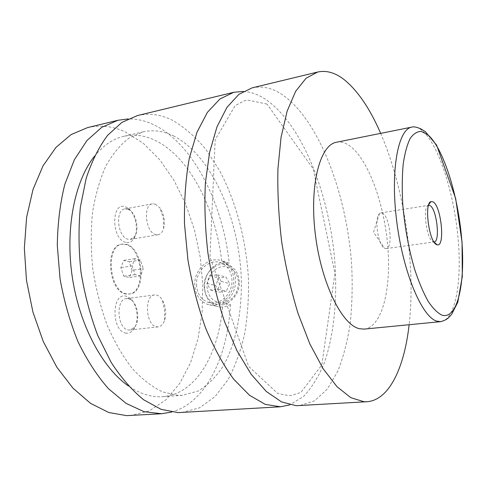 <?xml version="1.0" encoding="UTF-8"?>
<svg xmlns="http://www.w3.org/2000/svg" width="487" height="487" viewBox="0 0 487 487"><rect width="100%" height="100%" fill="white"/><g stroke="black" fill="none" stroke-linecap="round" stroke-linejoin="round"><path stroke-width="0.37" stroke-dasharray="2.44 1.83" d="M252.096 87.867C262.31 85.639 272.531 88.007 282.746 94.977C319.582 120.94 346.988 195.001 351.675 265.196C352.625 285.26 352.15 304.576 350.263 323.155C347.541 341.04 343.372 357.105 337.741 371.344L327.361 389.04L314.456 400.874L299.377 405.677M243.287 91.416C250.671 91.842 257.982 94.399 265.208 99.074C301.35 123.308 328.573 191.677 334.581 258.542C337.661 296.827 334.35 334.003 324.312 362.876C318.717 376.512 311.844 387.658 303.681 396.327L289.917 404.849M125.938 293.978C108.376 291.914 104.419 245.424 121.586 244.224L125.652 244.468C142.983 248.157 146.143 292.839 129.006 294.087L125.938 293.978M126.395 244.346C143.714 248.041 146.873 292.742 129.749 293.99L126.687 293.88C109.137 291.81 105.174 245.302 122.328 244.103L126.395 244.346M239.318 281.997C238.807 274.242 235.605 268.769 229.7 265.579C218.389 259.468 203.353 272.056 204.187 286.624C204.717 295.177 208.418 300.923 215.284 303.858C226.358 308.441 240.201 296.011 239.318 281.997M238.563 282.509C237.857 293.71 232.713 300.485 223.137 302.823C213.592 302.78 208.205 297.393 206.981 286.66C207.681 275.715 212.728 269.007 222.121 266.535C231.672 266.31 237.157 271.636 238.563 282.509M196.511 284.761C197.034 293.43 200.76 299.243 207.687 302.214C218.846 306.847 232.841 294.233 231.97 280.037C231.471 272.178 228.245 266.632 222.291 263.406C210.883 257.233 195.695 270.005 196.511 284.761M229.231 263.083L221.731 260.855L224.477 261.933C240.024 268.355 239.032 295.347 222.9 302.884L230.454 304.552C225.463 307.181 220.654 307.705 216.015 306.116C208.88 303.011 205.082 296.76 204.625 287.367C203.834 272.665 216.374 258.81 229.231 263.083C222.76 203.28 193.449 144.122 154.245 124.97C145.65 120.776 136.914 118.767 128.026 118.938M233.784 279.794C233.23 271.192 229.712 265.111 223.216 261.556C210.658 254.671 193.881 268.733 194.776 284.992C195.354 294.568 199.475 300.984 207.152 304.235C219.418 309.251 234.74 295.384 233.784 279.794M428.523 205.331L428.207 205.453C422.399 207.127 426.557 239.214 432.913 241.662L433.972 241.942M384.809 248.364L386.179 248.595C393.277 248.407 389.917 216.441 382.502 213.215L380.864 212.88L379.44 213.671C374.01 218.054 378.119 245.637 384.584 248.254L384.809 248.364M126.163 333.138C111.346 331.982 111.28 292.133 125.95 296.139L129.725 297.947C137.602 303.584 139.739 322.485 133.31 329.882C131.265 332.371 128.885 333.461 126.163 333.138M128.306 298.689L131.49 300.205C138.156 304.953 139.97 321.018 134.534 327.258L129.968 330.009L128.501 329.979C117.239 329.212 115.328 299.121 126.443 298.622L128.306 298.689M156.406 295.025C158.616 295.536 160.576 297.143 162.293 299.852C165.842 306.305 166.621 313.104 164.624 320.245C163.206 324.22 161.075 326.43 158.232 326.868L156.808 326.832C145.863 325.998 143.799 295.384 154.598 294.952L156.406 295.025M125.64 242.356C111.127 239.16 111.06 200.973 125.439 206.865L127.722 208.01C135.873 213.026 139.312 231.812 133.462 239.257C131.344 242.1 128.738 243.135 125.64 242.356M127.746 209.179L129.67 210.141C136.561 214.359 139.483 230.321 134.528 236.603L130.449 239.361L127.935 239.196C117.556 237.059 114.816 209.891 124.855 208.941L127.746 209.179M155.25 204.077L159.913 207.882C164.034 214.225 165.276 221.068 163.65 228.409C162.524 232.104 160.667 234.223 158.086 234.758L155.639 234.57C145.54 232.323 142.697 204.686 152.443 203.816L155.25 204.077M336.505 142.241C340.553 141.48 344.705 142.508 348.96 145.327C367.618 157.971 383.884 202.117 387.664 245.131C391.572 288.121 382.356 326.954 364.3 329.09M380.657 133.371C404.387 188.037 415.916 265.512 409.129 324.719M137.486 115.553C149.454 112.874 161.313 114.555 173.055 120.581C184.902 127.624 195.932 137.352 206.141 149.759L219.856 171.071C236.323 202.397 246.325 240.742 248.455 278.899C248.845 297.904 247.573 316.227 244.638 333.869C240.755 350.859 235.215 366.127 228.038 379.677L215.132 396.521L199.518 407.838L181.675 412.556M222.9 302.884C219.789 352.052 196.73 394.306 162.609 396.668C151.512 397.465 140.153 393.922 128.531 386.033M94.362 156.4C103.189 145.473 113.027 138.771 123.875 136.305C134.12 134.089 144.304 135.331 154.44 140.043C188.889 155.937 215.467 207.706 221.731 260.855M173.323 135.806C210.853 154.665 238.313 216.283 241.193 275.94C242.459 309.994 236.42 342.458 223.308 365.968C216.167 376.865 207.803 385.217 198.215 391.012L182.595 395.292L177.785 395.341L162.609 391.932C152.261 387.007 142.167 379.227 132.342 368.586C122.882 356.387 114.494 341.917 107.164 325.182C100.675 307.443 95.89 288.748 92.81 269.098C90.832 249.362 90.765 230.314 92.603 211.942C95.507 194.429 100.005 178.954 106.105 165.519C112.954 153.545 120.77 144.28 129.554 137.736L143.391 131.807C153.411 129.639 163.388 130.973 173.323 135.806M87.581 127.606C100.206 124.763 112.68 126.157 125.013 131.794L143.172 143.166L159.626 159.608L173.889 180.16L185.584 203.864L194.429 229.815L200.23 257.13L202.835 284.95L202.129 312.404L198.057 338.599L190.606 362.578L179.843 383.336L165.964 399.797L149.308 410.882L130.419 415.557M230.454 304.552C227.825 356.18 206.251 402.469 171.643 412.075M217.841 289.132L221.25 281.462L217.458 274.778L210.305 275.764L206.92 283.373L210.664 290.063L217.841 289.132L226.382 291.214L219.284 292.121L215.564 285.528L218.9 278.034L225.974 277.079L229.748 283.665L226.382 291.214M221.25 281.462L229.748 283.665M217.458 274.778L225.974 277.079M210.305 275.764L218.9 278.034M206.92 283.373L215.564 285.528M210.664 290.063L219.284 292.121M132.105 270.309L129.384 277.505L123.759 276.22L120.873 267.607L123.674 260.393L129.28 261.811L132.105 270.309L143.257 268.666L140.591 275.898L129.384 277.505M140.591 275.898L135.021 274.595L132.147 265.914L134.899 258.664L140.445 260.107L143.257 268.666M140.445 260.107L129.28 261.811M134.899 258.664L123.674 260.393M132.147 265.914L120.873 267.607M135.021 274.595L123.759 276.22M411.892 127.101C415.277 126.474 418.79 127.704 422.436 130.79C438.458 144.633 453.33 190.74 457.792 235.258C462.352 279.751 455.887 319.746 440.832 321.627M266.986 104.06L247.451 100.048L244.608 100.73L235.215 105.533L215.175 139.739L209.964 257.081L248.632 366.327L277.834 393.587L288.748 395.547L291.816 395.334L300.942 392.4L321.791 365.031L334.94 273.426L313.153 168.831L266.986 104.06M122.328 244.103L121.586 244.224M129.749 293.99L129.006 294.087M207.687 302.214L215.284 303.858M222.291 263.406L229.7 265.579M224.477 261.927L223.216 261.556M216.015 306.116L207.152 304.235M433.631 241.917L434.337 242.477M428.207 205.453L428.718 204.71M386.179 248.595L434.136 241.923M380.864 212.88L428.688 205.301M379.44 213.671L373.529 232.226L384.584 248.254M131.49 300.205L129.725 297.947M134.534 327.258L133.31 329.882M154.598 294.952L126.443 298.622M158.232 326.868L129.968 330.009M164.624 320.245L164.594 309.909L162.293 299.852M129.67 210.141L127.722 208.01M134.528 236.603L133.462 239.257M152.443 203.816L124.855 208.941M158.086 234.758L130.449 239.361M163.65 228.409L163.255 217.89L159.913 207.882M143.391 131.807L123.875 136.305M182.595 395.292L162.609 396.668"/><path stroke-width="0.73" d="M409.129 324.719C404.338 367.582 389.283 400.326 366.766 401.738L296.309 405.708L281.583 401.939L266.304 391.487L251.164 374.278L236.956 350.689L224.513 321.603C217.318 299.907 211.784 276.993 207.9 252.869C205.124 228.653 204.29 205.337 205.392 182.923L209.58 152.394L216.958 126.888L226.948 107.377L238.886 94.356L252.096 87.867L317.713 72.015C326.777 70.079 335.92 72.88 345.143 80.416C358.45 91.696 370.29 109.35 380.657 133.371M289.917 404.849L280.488 406.785L265.318 404.399L249.472 395.249L233.681 379.203C223.411 365.189 214.067 348.168 205.642 328.147C198.014 306.749 192.103 283.976 187.921 259.839L184.488 223.807C184.116 200.175 185.711 178.345 189.279 158.324L196.949 132.324L207.383 112.375L219.881 99.013L233.699 92.311L243.287 91.416M433.15 201.88L430.873 201.581C424.031 203.456 428.986 241.722 436.468 244.547L437.314 244.839C445.301 246.927 441.295 206.299 433.15 201.88M433.972 241.942L434.136 241.923C440.431 241.869 436.79 209.136 430.143 205.678L428.523 205.331M440.832 321.627L364.3 329.09L359.747 328.768C342.258 325.505 321.262 283.458 315.332 234.32C309.245 185.182 319.959 144.761 336.505 142.241L411.892 127.101C398.062 129.012 390.184 170.572 396.789 221.908C403.266 273.237 422.253 317.494 437.009 321.201L440.832 321.627C444.984 320.428 447.851 318.808 449.434 316.775L451.686 314.237L457.792 302.232L462.297 276.513L462.053 242.325L455.655 198.483L436.602 145.096L425.291 131.63L420.695 128.799C416.501 127.028 413.566 126.462 411.892 127.101M366.766 401.738L364.045 401.745L350.859 397.702L337.01 386.708L323.1 368.665L309.866 343.962L298.074 313.531C291.147 290.83 285.68 266.894 281.675 241.716C278.655 216.472 277.407 192.219 277.925 168.971L281.042 137.401L287.117 111.188L295.652 91.312L306.061 78.255L317.713 72.015M280.488 406.785L178.084 412.629L161.039 409.311L143.641 399.772C132.099 390.349 121.257 377.857 111.109 362.298L97.771 335.519C90.229 315.521 84.635 294.367 80.982 272.05C78.59 249.606 78.395 227.916 80.385 206.975L86.193 178.279C91.866 161.124 99.031 146.782 107.676 135.258L121.927 122.383L137.486 115.553L233.699 92.311M128.531 386.033C102.599 368.227 79.472 325.407 72.277 277.048C65.081 228.683 74.736 180.987 94.362 156.4M171.643 412.075L161.587 413.731L126.632 415.642L108.729 412.507L90.564 403.364L72.983 388.176L56.906 367.295L43.264 341.503L32.903 311.984L26.468 280.287L24.35 248.145L26.615 217.324L33.019 189.437L43.057 165.799L56.029 147.336L71.139 134.558L87.581 127.606L117.921 120.277L128.026 118.938M161.587 413.731L144.085 411.704L126.103 403.4L108.479 388.711C97.169 375.861 87.027 360.228 78.066 341.819C70.055 322.132 64.059 301.149 60.065 278.862L57.302 245.491C57.618 223.527 60.126 203.134 64.826 184.311L74.401 159.675L86.984 140.493L101.771 127.314L117.921 120.277M427.939 134.856L421.474 131.46C417.298 131.332 413.518 133.681 410.139 138.515C407.089 144.785 404.776 153.32 403.193 164.113C402.116 176.032 401.964 189.297 402.731 203.901C404.673 226.918 408.648 248.729 414.65 269.348C418.814 281.949 423.276 292.541 428.03 301.112C432.815 308.301 437.46 312.977 441.959 315.138C457.603 319.947 465.511 283.099 461.713 239.227C458.078 195.366 443.541 148.34 427.939 134.856M434.337 242.477L437.314 244.839M428.718 204.71L430.873 201.581"/></g></svg>
